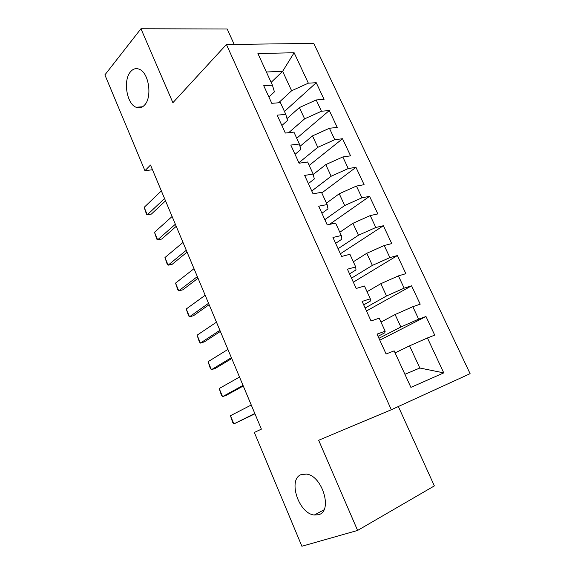 <?xml version="1.0" encoding="UTF-8"?>
<svg xmlns="http://www.w3.org/2000/svg" width="575" height="575" viewBox="0 0 575 575"><rect width="100%" height="100%" fill="white"/><g stroke="black" fill="none" stroke-linecap="round" stroke-linejoin="round"><path stroke-width="0.86" d="M144.598 105.031C142.025 107.827 139.164 108.56 136.023 107.237C126.644 103.723 122.935 80.234 130.489 71.803C133.141 68.684 136.16 67.872 139.545 69.359C148.997 73.09 152.361 97.233 144.598 105.031M318.564 514.726L314.281 515.027C298.389 513.576 287.457 478.767 301.48 474.497L306.604 474.102C322.489 475.848 333.004 511.405 318.564 514.726M234.183 44.412L227.197 29.002L140.961 28.75L104.894 74.894L144.936 170.718L152.476 169.74M470.106 373.678L313.756 43.398L226.428 44.505L391.316 409.738L470.106 373.678M391.316 409.738L318.658 440.263L357.6 530.438L434.355 485.904L398.36 406.518M404.915 374.303L419.829 368.014L443.756 372.887L427.433 337.963L434.729 335.132L425.982 316.509L418.643 319.147L412.821 306.698L420.196 304.175L411.578 285.818L404.153 288.154L398.418 275.885L405.871 273.664L397.375 255.559L389.879 257.607L384.222 245.511L391.755 243.584L383.374 225.738L375.806 227.499L370.235 215.575L377.832 213.922L369.574 196.334L361.934 197.814L356.435 186.056L364.104 184.683L355.961 167.332L348.249 168.547L342.837 156.953L350.57 155.847L342.542 138.74L334.765 139.689L329.425 128.261L337.223 127.413L329.303 110.537L321.461 111.234L316.192 99.957L324.056 99.367L316.243 82.721L284.452 111.457M443.756 372.887L410.902 387.378L394.17 350.858L386.098 353.984L377.035 334.118L385.157 331.2L379.198 318.191L371.04 320.972L362.121 301.408L370.322 298.82L364.449 286.012L356.213 288.463L347.422 269.193L355.709 266.937L349.923 254.308L341.607 256.443L332.954 237.461L341.313 235.52L335.613 223.086L327.225 224.904L318.694 206.202L327.125 204.563L321.511 192.316L313.052 193.825L304.649 175.404L313.152 174.067L307.618 161.992L299.093 163.214L290.813 145.058L299.374 144.016L293.918 132.113L285.329 133.048L277.172 115.158L285.797 114.389L280.428 102.659L271.774 103.313L263.731 85.682L272.421 85.193L257.923 53.554L294.127 52.742L308.344 83.167L316.243 82.721M357.6 530.438L301.889 546.25L254.337 432.457L261.388 429.137L150.499 165.039L144.936 170.718M286.997 118.608L299.395 107.561L304.613 118.853L288.7 132.681M316.192 99.957L299.395 107.561M321.461 111.234L304.613 118.853M272.421 85.193L274.412 91.849L268.913 97.046M299.992 146.359L312.498 135.894L317.788 147.337L298.878 162.754M329.425 128.261L312.498 135.894M334.765 139.689L317.788 147.337M285.797 114.389L287.522 120.477L281.879 125.487M313.238 174.448L325.781 164.623L331.15 176.23L311.765 191.008M342.837 156.953L325.781 164.623M348.249 168.547L331.15 176.23M299.374 144.016L300.826 149.514L295.04 154.33M326.463 203.119L339.257 193.761L344.698 205.527L324.832 219.65M356.435 186.056L339.257 193.761M361.934 197.814L344.698 205.527M313.152 174.067L314.317 178.976L308.38 183.576M339.803 232.235L352.921 223.308L358.441 235.247L338.078 248.695M370.235 215.575L352.921 223.308M375.806 227.499L358.441 235.247M327.125 204.563L328.002 208.854L321.914 213.253M353.338 261.762L366.778 253.28L372.377 265.391L351.505 278.142M384.222 245.511L366.778 253.28M389.879 257.607L372.377 265.391M341.313 235.52L341.888 239.171L335.642 243.347M367.058 291.705L380.837 283.691L386.515 295.974L365.125 308.006M398.418 275.885L380.837 283.691M404.153 288.154L386.515 295.974M355.709 266.937L355.975 269.927L349.564 273.887M380.981 322.079L395.097 314.532L400.861 326.995L378.939 338.294M412.821 306.698L395.097 314.532M418.643 319.147L400.861 326.995M370.322 298.82L370.271 301.142L363.695 304.872M395.097 352.885L409.573 345.834L419.829 368.014M427.433 337.963L409.573 345.834M385.157 331.2L384.776 332.817L378.034 336.31M140.961 28.75L172.895 102.709L226.428 44.505M271.134 82.39L282.634 71.314L266.369 71.997M278.58 102.803L291.626 90.749L282.634 71.314L294.127 52.742M308.344 83.167L291.626 90.749M425.982 316.509L379.802 340.177M411.578 285.818L366.483 310.982M397.375 255.559L353.345 282.174M383.374 225.738L340.386 253.762M369.574 196.334L329.461 224.415M355.961 167.332L321.799 192.941M342.542 138.74L309.185 165.42M329.303 110.537L296.736 138.259M254.811 413.468L233.86 423.919L232.609 422.237L230.453 415.703L251.261 405.008M230.453 415.703L233.86 423.919L254.955 413.806M243.024 385.394L222.561 396.642L221.382 395.111L219.204 388.527L239.516 377.042M219.204 388.527L222.561 396.642L226.536 395.183L243.275 385.997M231.387 357.679L211.406 369.703L210.292 368.323L208.085 361.682L227.923 349.435M208.085 361.682L211.406 369.703L215.402 368.359L231.754 358.548M219.894 330.316L200.388 343.088L199.331 341.859L197.11 335.175L216.48 322.173M197.11 335.175L200.388 343.088L204.398 341.859L220.369 331.437M208.553 303.291L189.506 316.803L188.514 315.711L186.264 308.983L205.174 295.255M186.264 308.983L189.506 316.803L193.538 315.689L209.127 304.671M197.347 276.611L178.753 290.842L177.819 289.886L175.548 283.108L194.012 268.669M175.548 283.108L178.753 290.842L182.8 289.829L198.03 278.228M186.286 250.262L168.13 265.183L167.253 264.363L164.968 257.55L182.994 242.42M164.968 257.55L168.13 265.183L172.191 264.284L187.062 252.116M175.361 224.236L157.629 239.84L156.817 239.157L154.51 232.293L172.105 216.495M154.51 232.293L157.629 239.84L161.712 239.042L176.237 226.327M164.565 198.533L147.265 214.798L146.503 214.238L144.174 207.345L161.352 190.878M144.174 207.345L147.265 214.798L151.362 214.094L165.535 200.847M136.023 107.237L142.593 106.778M314.281 515.027L323.941 509.86"/></g></svg>
